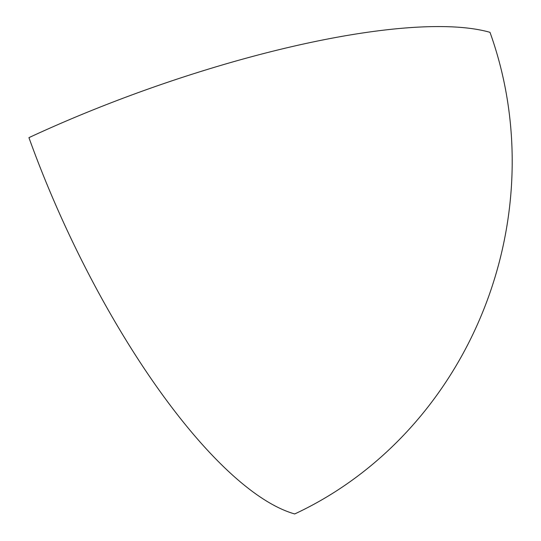 <?xml version="1.0" encoding="UTF-8"?>
<svg xmlns="http://www.w3.org/2000/svg" width="541" height="541" viewBox="0 0 541 541"><rect width="100%" height="100%" fill="white"/><g stroke="black" fill="none" stroke-linecap="round" stroke-linejoin="round"><path stroke-width="0.81" d="M489.99 32.332A367.907 93.661 160.2 0 0 28.93 137.644A367.907 118.56 65.1 0 0 294.71 513.95A367.907 335.447 106 0 0 489.99 32.332"/></g></svg>
